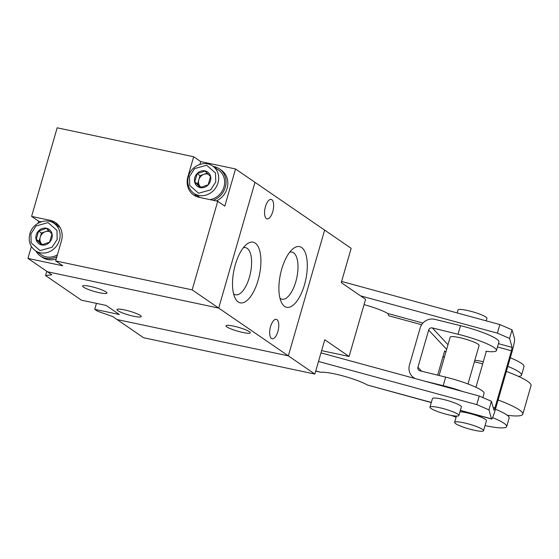 <?xml version="1.0" encoding="UTF-8"?>
<svg xmlns="http://www.w3.org/2000/svg" width="559" height="559" viewBox="0 0 559 559"><rect width="100%" height="100%" fill="white"/><g stroke="black" fill="none" stroke-linecap="round" stroke-linejoin="round"><path stroke-width="0.84" d="M35.993 251.152A18.063 16.176 -55.5 0 0 40.472 256.05A18.063 16.176 -55.5 0 0 56.899 256.651M40.472 256.05L42.239 257.266A18.063 16.176 -55.5 0 0 56.249 258.908M58.052 224.739A18.063 16.176 -55.5 0 0 54.726 223.845M60.086 227.52A16.56 14.827 -55.5 0 0 60.058 227.499L54.09 223.404A16.56 14.827 124.5 0 1 59.443 240.181A16.56 14.827 124.5 0 1 35.35 250.712C29.976 246.533 28.146 240.887 29.872 233.781C32.45 223.272 45.985 217.318 54.09 223.404M38.585 231.077L36.202 239.329L41.701 244.87L49.583 242.166L51.966 233.914L46.467 228.372L38.585 231.077L41.429 233.033L48.689 230.539M46.474 228.24A8.811 7.889 -55.5 0 0 36.223 234.941A8.811 7.889 -55.5 0 0 41.645 244.968A8.811 7.889 -55.5 0 0 51.889 238.267A8.811 7.889 -55.5 0 0 46.474 228.24M36.202 239.329L39.053 241.285L40.241 237.156A7.526 6.743 -55.5 0 0 41.799 244.052A7.526 6.743 -55.5 0 0 42.519 244.674M35.35 250.712L41.324 254.813A16.56 14.827 -55.5 0 0 57.451 254.757M49.807 231.664A7.526 6.743 -55.5 0 0 45.37 231.678A7.526 6.743 -55.5 0 0 40.241 237.156L41.429 233.033M42.435 244.695L39.053 241.285M194.56 193.791A18.063 16.176 -55.5 0 0 196.586 196.572M213.14 200.304A18.063 16.176 -55.5 0 0 225.312 187.202A18.063 16.176 -55.5 0 0 219.477 168.902A18.063 16.176 -55.5 0 0 213.293 166.484M216.277 200.967A18.063 16.176 -55.5 0 0 227.087 188.418A18.063 16.176 -55.5 0 0 221.245 170.111L219.477 168.902M210.009 199.64A16.56 14.827 -55.5 0 0 223.977 186.916A16.56 14.827 -55.5 0 0 218.625 170.139L212.658 166.044A16.56 14.827 124.5 0 1 218.01 182.821A16.56 14.827 124.5 0 1 193.917 193.358C188.544 189.173 186.713 183.534 188.439 176.42C191.017 165.911 204.552 159.958 212.658 166.044M197.152 173.716L194.77 181.968L200.269 187.51L208.151 184.805L210.533 176.553L205.034 171.012L197.152 173.716L199.996 175.673L207.256 173.178M205.041 170.879A8.811 7.889 -55.5 0 0 194.791 177.58A8.811 7.889 -55.5 0 0 200.206 187.614A8.811 7.889 -55.5 0 0 210.457 180.906A8.811 7.889 -55.5 0 0 205.041 170.879M194.77 181.968L197.613 183.925L198.808 179.795A7.526 6.743 -55.5 0 0 200.367 186.692A7.526 6.743 -55.5 0 0 201.086 187.314M193.917 193.358L199.884 197.453A16.56 14.827 -55.5 0 0 199.975 197.509M208.374 174.303A7.526 6.743 -55.5 0 0 203.937 174.317A7.526 6.743 -55.5 0 0 198.808 179.795L199.996 175.673M201.002 187.335L197.613 183.925M46.767 271.311L45.545 275.552L51.826 274.783L47.403 271.751L218.695 308.079L254.988 182.325L218.695 308.079L192.163 289.876L217.737 201.275L224.809 206.131L235.535 168.979L324.639 230.112L288.339 355.859L117.055 319.538L112.632 316.506L97.504 311.195L94.737 309.302L96.448 303.376M31.381 246.519L27.95 258.405L47.403 271.751L218.695 308.079L314.871 374.069L143.586 337.741L117.055 319.538L288.339 355.859L324.639 230.112L351.171 248.315L341.269 282.609L365.586 299.296L349.089 356.46L324.772 339.767L314.871 374.069M349.089 356.46L321.635 350.633M432.442 398.819A15.051 2.327 16.1 0 1 432.435 398.588A15.051 2.327 16.1 0 1 446.851 400.328A15.051 2.327 16.1 0 1 461.364 406.7A15.051 2.327 16.1 0 1 461.364 406.938L458.89 415.512A15.051 2.327 16.1 0 1 447.424 414.547A15.051 2.327 16.1 0 1 429.962 407.162A15.051 2.327 16.1 0 1 441.428 408.126A15.051 2.327 16.1 0 1 458.89 415.512M493.157 407.441L494.932 407.923L493.96 410.257L491.41 401.278L479.245 396.024L320.985 352.89M315.73 371.085L320.684 372.28A27.098 4.192 16.1 0 1 343.254 376.004A27.098 4.192 16.1 0 1 367.312 384.99L431.282 402.578M479.245 396.024L476.771 404.597L318.511 361.463M476.771 404.597L488.936 409.852L491.41 401.278M494.932 407.923L511.429 350.766L512.107 347.384L509.556 338.405L512.037 329.831L514.58 338.81A12.046 1.146 -74.8 0 1 511.876 352.345L495.379 409.502A12.046 1.146 -74.8 0 1 491.62 419.019A12.046 1.146 -74.8 0 1 491.487 418.831L488.936 409.852M512.037 329.831L499.872 324.576L341.605 281.443M360.583 295.858L497.398 333.15L509.556 338.405M422.925 323.074L387.939 313.543A27.098 4.192 -163.9 0 0 364.056 304.606M475.94 387.275L486.316 351.311M421.647 324.744L388.736 315.772L387.939 313.543M499.872 324.576L497.398 333.15M467.995 383.977L479.098 345.49A15.051 2.327 -163.9 0 0 461.636 338.104A15.051 2.327 -163.9 0 0 450.17 337.14L439.101 375.501M483.304 361.75A15.051 2.327 -163.9 0 0 474.808 360.359M486.211 320.852L486.938 318.337A15.051 2.327 -163.9 0 0 469.476 310.951A15.051 2.327 -163.9 0 0 458.01 309.986L457.157 312.935M472.089 429.745A15.051 2.327 16.1 0 1 454.628 422.359A15.051 2.327 16.1 0 1 466.094 423.324A15.051 2.327 16.1 0 1 483.556 430.709A15.051 2.327 16.1 0 1 472.089 429.745M483.556 430.709L486.442 420.703A15.051 2.327 -163.9 0 0 468.98 413.318A15.051 2.327 -163.9 0 0 459.959 411.801M482.683 363.902A48.172 7.456 -163.9 0 0 475.171 361.952A48.172 7.456 -163.9 0 0 474.402 361.764M444.419 357.075A48.172 7.456 -163.9 0 0 442.833 357.145M507.831 366.362A36.132 5.59 16.1 0 1 521.54 375.103A36.132 5.59 16.1 0 1 518.459 376.389M482.864 397.589L484.087 393.368A33.121 5.122 -163.9 0 0 445.663 377.115L419.942 370.799A3.012 2.879 137 0 1 417.936 367.242L428.662 330.089A3.012 2.879 137 0 1 432.317 327.923L458.038 334.247A33.121 5.122 16.1 0 1 496.455 350.5A33.121 5.122 16.1 0 1 485.932 351.262L486.127 351.967M521.54 375.103L524.014 366.529A36.132 5.59 -163.9 0 0 510.304 357.788M496.455 350.5L498.935 341.926A33.121 5.122 -163.9 0 0 460.518 325.673L434.79 319.35A12.046 11.522 -43 0 0 420.158 328L409.44 365.153A12.046 11.522 -43 0 0 411.962 376.158A12.046 11.522 -43 0 0 415.295 378.597M424.309 381.049L443.189 385.689A33.121 5.122 16.1 0 1 462.649 391.496M445.823 352.212L444.629 350.933L437.641 375.145M443.077 356.293L443.825 357.089M492.577 417.643A36.132 5.59 16.1 0 1 506.692 426.552L509.165 417.978A36.132 5.59 -163.9 0 0 495.456 409.23M506.692 426.552A36.132 5.59 16.1 0 1 485.03 425.588M456.102 417.238A36.132 5.59 16.1 0 1 451.358 415.407M498.118 400.027A48.172 7.456 16.1 0 1 522.798 414.17L531.05 385.591A48.172 7.456 -163.9 0 0 506.363 371.449M522.798 414.17A48.172 7.456 16.1 0 1 507.244 415.253M226.898 326.903A12.647 1.956 16.1 0 1 225.99 325.778A12.647 1.956 16.1 0 1 236.038 326.694A12.647 1.956 16.1 0 1 249.384 331.669A12.647 1.956 16.1 0 1 250.292 332.794A12.647 1.956 16.1 0 1 240.237 331.878A12.647 1.956 16.1 0 1 226.898 326.903M83.57 287.179A12.647 1.956 16.1 0 1 82.662 286.054A12.647 1.956 16.1 0 1 92.71 286.97A12.647 1.956 16.1 0 1 106.056 291.945A12.647 1.956 16.1 0 1 106.965 293.07A12.647 1.956 16.1 0 1 96.917 292.154A12.647 1.956 16.1 0 1 83.57 287.179M117.844 310.692A12.647 1.956 16.1 0 1 116.936 309.567A12.647 1.956 16.1 0 1 126.984 310.483A12.647 1.956 16.1 0 1 140.323 315.458A12.647 1.956 16.1 0 1 141.231 316.583A12.647 1.956 16.1 0 1 131.183 315.667A12.647 1.956 16.1 0 1 117.844 310.692M266.384 218.562A9.936 4.151 -78 0 1 265.239 207.445A9.936 4.151 -78 0 1 271.171 199.409A9.936 4.151 -78 0 1 271.828 199.703A9.936 4.151 -78 0 1 272.974 210.82A9.936 4.151 -78 0 1 267.048 218.848A9.936 4.151 -78 0 1 266.384 218.562M271.499 338.488A9.936 4.151 -78 0 1 270.353 327.371A9.936 4.151 -78 0 1 276.286 319.336A9.936 4.151 -78 0 1 276.95 319.629A9.936 4.151 -78 0 1 278.089 330.746A9.936 4.151 -78 0 1 272.163 338.775A9.936 4.151 -78 0 1 271.499 338.488M238.211 301.951A31.011 12.948 -78 0 1 235.171 298.226A31.011 12.948 -78 0 1 234.039 269.829A31.011 12.948 -78 0 1 246.603 244.332A31.011 12.948 -78 0 1 255.204 243.074A31.011 12.948 -78 0 1 258.09 280.325A31.011 12.948 -78 0 1 238.211 301.951M233.578 293.796A24.1 10.062 102 0 0 233.955 294.083A24.1 10.062 102 0 0 235.423 294.754A24.1 10.062 102 0 0 249.901 275.468A24.1 10.062 102 0 0 247.162 248.336A24.1 10.062 102 0 0 245.422 247.609A24.1 10.062 102 0 0 243.347 247.735M284.608 306.395A31.011 12.948 -78 0 1 281.568 302.664A31.011 12.948 -78 0 1 280.436 274.266A31.011 12.948 -78 0 1 293 248.776A31.011 12.948 -78 0 1 301.601 247.518A31.011 12.948 -78 0 1 304.487 284.769A31.011 12.948 -78 0 1 284.608 306.395M279.975 298.24A24.1 10.062 102 0 0 280.352 298.527A24.1 10.062 102 0 0 281.82 299.191A24.1 10.062 102 0 0 296.298 279.912A24.1 10.062 102 0 0 293.559 252.78A24.1 10.062 102 0 0 291.819 252.053A24.1 10.062 102 0 0 289.744 252.172M94.737 309.302L119.36 314.521L106.098 305.424L81.474 300.197L45.545 275.552M235.535 168.979L200.744 161.6L193.666 156.744L57.172 127.794L31.597 216.396L38.676 221.245L38.117 223.188M27.95 258.405L62.741 265.784L55.669 260.927L192.163 289.876M193.666 156.744L187.894 176.749A18.063 16.176 -55.5 0 0 193.728 195.049A18.063 16.176 -55.5 0 0 199.004 197.306L217.737 201.275M55.669 260.927L61.441 240.922A18.063 16.176 -55.5 0 0 55.607 222.622A18.063 16.176 -55.5 0 0 50.331 220.365L31.597 216.396M199.94 164.374L200.744 161.6M38.676 221.245L41.212 221.783M57.172 239.385L52.127 247.232L40.017 250.607L31.143 242.781L30.941 233.823L35.993 225.976L48.102 222.601L56.976 230.427L57.172 239.385M215.739 182.024L210.687 189.871L198.585 193.246L189.704 185.42L189.508 176.462L194.56 168.615L206.662 165.24L215.543 173.066L215.739 182.024M491.487 418.831L460.378 410.355M431.324 402.438L367.312 384.99M320.684 372.28L315.772 370.945M512.107 347.384L498.432 343.652M497.482 346.964L511.429 350.766M447.99 344.714L432.317 327.923M446.648 349.354L428.662 330.089M460.518 325.673L458.038 334.247M445.663 377.115L443.189 385.689M421.64 371.211L417.936 367.242M187.894 176.749L188.278 177.014M55.641 224.005L50.331 220.365M460.336 410.495L491.62 419.019M429.962 407.162L432.435 398.588M454.628 422.359L456.444 416.064M413.884 378.205L411.962 376.158"/></g></svg>
